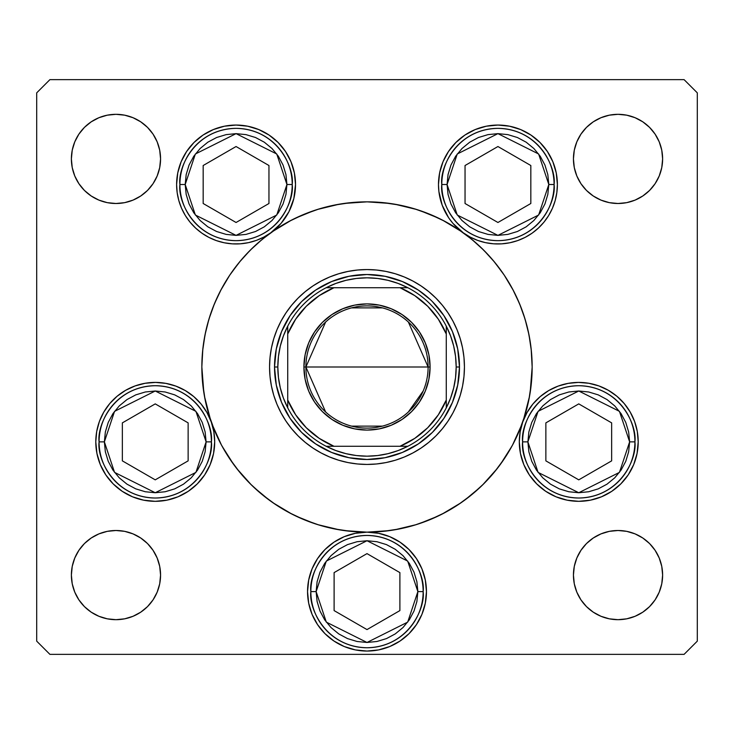 <?xml version="1.0" encoding="UTF-8"?>
<svg xmlns="http://www.w3.org/2000/svg" width="734" height="734" viewBox="0 0 734 734"><rect width="100%" height="100%" fill="white"/><g stroke="black" fill="none" stroke-linecap="round" stroke-linejoin="round"><path stroke-width="1.1" d="M512.635 444.887A165.15 165.15 0 0 0 522.636 422.243A165.15 165.15 0 0 1 512.635 444.887A165.15 165.15 0 0 0 522.709 422.05L527.012 412.591L532.912 404.021L540.206 396.608L548.674 390.589L558.069 386.13L568.098 383.377L578.447 382.414L588.815 383.267L598.871 385.919L608.312 390.277L616.844 396.213L624.212 403.544L630.194 412.049L634.607 421.472L637.305 431.509L638.213 441.868A59.454 59.454 0 0 1 578.759 501.322A59.454 59.454 0 0 1 519.305 441.868L520.158 431.812L522.709 422.05A165.15 165.15 0 0 0 512.635 289.113A165.15 165.15 0 0 1 513.892 291.526A165.15 165.15 0 0 0 512.635 289.113M504.377 458.658A165.15 165.15 0 0 1 458.658 504.377A165.15 165.15 0 0 0 504.377 458.658A165.15 165.15 0 0 1 458.658 504.377M444.887 512.635A165.15 165.15 0 0 1 440.648 514.818A165.15 165.15 0 0 0 444.887 512.635A165.15 165.15 0 0 1 367 532.15L378.597 533.297L389.754 536.673L400.03 542.169L409.04 549.564L416.435 558.574L421.931 568.85L425.307 580.007L426.454 591.604A59.454 59.454 0 0 1 367 651.058A59.454 59.454 0 0 1 307.546 591.604L308.693 580.007L312.069 568.85L317.565 558.574L324.96 549.564L333.97 542.169L344.246 536.673L355.403 533.297L367 532.15A59.454 59.454 0 0 1 426.454 591.604L425.307 603.201L421.931 614.358L416.435 624.634L409.04 633.644L400.03 641.039L389.754 646.535L378.597 649.911L367 651.058L355.403 649.911L344.246 646.535L333.97 641.039L324.96 633.644L317.565 624.634L312.069 614.358L308.693 603.201L307.546 591.604A59.454 59.454 0 0 1 367 532.15L363.596 532.251M440.464 514.91A165.15 165.15 0 0 1 417.077 524.37A165.15 165.15 0 0 0 440.464 514.91M378.597 533.297L367 532.15A165.15 165.15 0 0 0 416.967 524.406A165.15 165.15 0 0 1 367 532.15L383.185 531.352L399.223 528.975L414.939 525.039L430.197 519.58L444.85 512.653L458.75 504.313L471.769 494.661L483.779 483.779L494.661 471.769L504.313 458.75L512.653 444.85L519.58 430.197L525.039 414.939L528.975 399.223L531.352 383.185L532.15 367A165.15 165.15 0 0 1 367 532.15A165.15 165.15 0 0 1 220.044 291.646A165.15 165.15 0 0 0 201.85 367A165.15 165.15 0 0 1 367 201.85A165.15 165.15 0 0 1 532.15 367L531.352 350.815L528.975 334.777L525.039 319.061L519.58 303.803L512.653 289.15L504.313 275.25L494.661 262.231L483.779 250.221L471.769 239.339L458.75 229.687L444.85 221.347L430.197 214.42L414.939 208.961L399.223 205.025L383.185 202.648L367 201.85L350.815 202.648L334.777 205.025L319.061 208.961L303.803 214.42L289.15 221.347L275.25 229.687L262.231 239.339L250.221 250.221L239.339 262.231L229.687 275.25L221.347 289.15L214.42 303.803L208.961 319.061L205.025 334.777L202.648 350.815L201.85 367A165.15 165.15 0 0 0 211.291 422.05L213.842 431.812L214.695 441.868A59.454 59.454 0 0 1 155.241 501.322A59.454 59.454 0 0 1 95.787 441.868L96.695 431.509L99.393 421.472L103.806 412.049L109.788 403.544L117.156 396.213L125.688 390.277L135.129 385.919L145.185 383.267L155.553 382.414L165.902 383.377L175.931 386.13L185.326 390.589L193.794 396.608L201.088 404.021L206.988 412.591L211.291 422.05A165.15 165.15 0 0 0 221.365 444.887M211.236 421.876A165.15 165.15 0 0 1 201.85 367L202.648 383.185L205.025 399.223L208.961 414.939L214.42 430.197L221.347 444.85L229.687 458.75L239.339 471.769L250.221 483.779L262.231 494.661L275.25 504.313L289.15 512.653L303.803 519.58L319.061 525.039L334.777 528.975L350.815 531.352L367 532.15A165.15 165.15 0 0 1 289.113 512.635M221.365 289.113A165.15 165.15 0 0 0 220.108 291.526A165.15 165.15 0 0 1 221.365 289.113A165.15 165.15 0 0 0 201.85 367L203.823 392.442M229.623 275.342A165.15 165.15 0 0 1 270.617 232.889A165.15 165.15 0 0 0 229.623 275.342A165.15 165.15 0 0 1 270.727 232.816L263.8 237.1L256.349 240.394L248.523 242.642L240.468 243.798L232.32 243.844L224.246 242.78L216.402 240.614L208.915 237.403L201.942 233.201L195.611 228.081L190.033 222.145L185.326 215.502L181.564 208.273L178.83 200.602L177.169 192.629L176.61 184.509L177.756 172.912L181.133 161.755L186.629 151.479L194.024 142.469L203.034 135.074L213.31 129.579L224.466 126.202L236.064 125.055L247.661 126.202L258.818 129.579L269.094 135.074L278.103 142.469L285.498 151.479L290.994 161.755L294.38 172.912L295.518 184.509A59.454 59.454 0 0 1 270.8 232.761M275.342 229.623A165.15 165.15 0 0 0 270.846 232.733A165.15 165.15 0 0 1 275.342 229.623A165.15 165.15 0 0 0 275.158 229.742M289.113 221.365A165.15 165.15 0 0 1 444.887 221.365A165.15 165.15 0 0 0 289.123 221.365A165.15 165.15 0 0 1 444.887 221.365M458.658 229.623A165.15 165.15 0 0 1 463.154 232.733A165.15 165.15 0 0 0 458.658 229.623A165.15 165.15 0 0 1 458.842 229.742M504.377 275.342A165.15 165.15 0 0 0 463.383 232.889A165.15 165.15 0 0 1 504.377 275.342A165.15 165.15 0 0 0 463.273 232.816L452.896 223.32L448.621 217.723L442.198 205.208L438.895 191.537L438.482 184.509L439.62 172.912L443.006 161.755L448.502 151.479L455.897 142.469L464.906 135.074L475.182 129.579L486.339 126.202L497.936 125.055L509.534 126.202L520.69 129.579L530.966 135.074L539.976 142.469L547.371 151.479L552.867 161.755L556.244 172.912L557.39 184.509A59.454 59.454 0 0 1 463.347 232.871M513.956 291.646A165.15 165.15 0 0 1 532.15 367A165.15 165.15 0 0 0 513.956 291.646M269.562 367.092A97.439 97.439 0 0 0 273.745 395.241M273.773 395.332A97.439 97.439 0 0 0 291.682 428.812L285.985 421.132L281.067 412.93L276.975 404.287L273.754 395.287L271.433 386.011L270.029 376.551L269.562 367L270.029 357.449L271.433 347.989L273.754 338.713L276.975 329.713L281.067 321.07L285.985 312.868L291.682 305.188L298.105 298.105L305.188 291.682L312.868 285.985L321.07 281.067L329.713 276.975L338.713 273.754L347.989 271.433L357.449 270.029L367 269.562L376.551 270.029L386.011 271.433L395.287 273.754L404.287 276.975L412.93 281.067L421.132 285.985L428.812 291.682L435.895 298.105L442.318 305.188L448.015 312.868L452.933 321.07L457.025 329.713L460.246 338.713L462.567 347.989L463.971 357.449L464.438 367A97.439 97.439 0 0 1 367 464.438A97.439 97.439 0 0 1 269.562 367A97.439 97.439 0 0 1 367 269.562A97.439 97.439 0 0 1 464.438 367L463.971 376.551L462.567 386.011L460.246 395.287L457.025 404.287L452.933 412.93L448.015 421.132L442.318 428.812A97.439 97.439 0 0 0 460.227 395.332M395.332 460.227A97.439 97.439 0 0 0 428.812 442.318L421.132 448.015L412.93 452.933L404.287 457.025L395.287 460.246L386.011 462.567L376.551 463.971L367 464.438L357.449 463.971L347.989 462.567L338.713 460.246L329.713 457.025L321.07 452.933L312.868 448.015L305.188 442.318A97.439 97.439 0 0 0 338.668 460.227M338.759 460.255A97.439 97.439 0 0 0 366.908 464.438M367.092 464.438A97.439 97.439 0 0 0 395.241 460.255M460.255 395.241A97.439 97.439 0 0 0 464.438 367.092M270.653 232.871A59.454 59.454 0 0 1 176.61 184.509A59.454 59.454 0 0 1 236.064 125.055A59.454 59.454 0 0 1 295.518 184.509L293.857 198.474L288.957 211.658L281.104 223.32L270.727 232.816M463.2 232.761A59.454 59.454 0 0 1 497.936 125.055A59.454 59.454 0 0 1 557.39 184.509L556.831 192.629L555.17 200.602L552.436 208.273L548.674 215.502L543.967 222.145L538.389 228.081L532.058 233.201L525.085 237.403L517.598 240.614L509.754 242.78L501.68 243.844L493.532 243.798L485.477 242.642L477.651 240.394L470.2 237.1L463.273 232.816M662.619 575.089A44.59 44.59 0 0 1 618.028 619.679A44.59 44.59 0 0 1 573.438 575.089L574.291 566.391L576.832 558.024L580.952 550.316L586.494 543.555L593.255 538.013L600.962 533.893L609.33 531.352L618.028 530.499L626.726 531.352L635.094 533.893L642.801 538.013L649.562 543.555L655.104 550.316L659.224 558.024L661.765 566.391L662.619 575.089L661.765 583.787L659.224 592.154L655.104 599.861L649.562 606.623L642.801 612.165L635.094 616.285L626.726 618.826L618.028 619.679L609.33 618.826L600.962 616.285L593.255 612.165L586.494 606.623L580.952 599.861L576.832 592.154L574.291 583.787L573.438 575.089A44.59 44.59 0 0 1 618.028 530.499A44.59 44.59 0 0 1 662.619 575.089M160.562 158.911A44.59 44.59 0 0 1 115.972 203.501A44.59 44.59 0 0 1 71.382 158.911L72.235 150.213L74.776 141.845L78.896 134.138L84.438 127.377L91.2 121.835L98.906 117.715L107.274 115.174L115.972 114.32L124.67 115.174L133.037 117.715L140.745 121.835L147.506 127.377L153.048 134.138L157.168 141.845L159.709 150.213L160.562 158.911L159.709 167.609L157.168 175.977L153.048 183.683L147.506 190.445L140.745 195.987L133.037 200.107L124.67 202.648L115.972 203.501L107.274 202.648L98.906 200.107L91.2 195.987L84.438 190.445L78.896 183.683L74.776 175.977L72.235 167.609L71.382 158.911A44.59 44.59 0 0 1 115.972 114.32A44.59 44.59 0 0 1 160.562 158.911M662.619 158.911A44.59 44.59 0 0 1 618.028 203.501A44.59 44.59 0 0 1 573.438 158.911L574.291 150.213L576.832 141.845L580.952 134.138L586.494 127.377L593.255 121.835L600.962 117.715L609.33 115.174L618.028 114.32L626.726 115.174L635.094 117.715L642.801 121.835L649.562 127.377L655.104 134.138L659.224 141.845L661.765 150.213L662.619 158.911L661.765 167.609L659.224 175.977L655.104 183.683L649.562 190.445L642.801 195.987L635.094 200.107L626.726 202.648L618.028 203.501L609.33 202.648L600.962 200.107L593.255 195.987L586.494 190.445L580.952 183.683L576.832 175.977L574.291 167.609L573.438 158.911A44.59 44.59 0 0 1 618.028 114.32A44.59 44.59 0 0 1 662.619 158.911M160.562 575.089A44.59 44.59 0 0 1 115.972 619.679A44.59 44.59 0 0 1 71.382 575.089L72.235 566.391L74.776 558.024L78.896 550.316L84.438 543.555L91.2 538.013L98.906 533.893L107.274 531.352L115.972 530.499L124.67 531.352L133.037 533.893L140.745 538.013L147.506 543.555L153.048 550.316L157.168 558.024L159.709 566.391L160.562 575.089L159.709 583.787L157.168 592.154L153.048 599.861L147.506 606.623L140.745 612.165L133.037 616.285L124.67 618.826L115.972 619.679L107.274 618.826L98.906 616.285L91.2 612.165L84.438 606.623L78.896 599.861L74.776 592.154L72.235 583.787L71.382 575.089A44.59 44.59 0 0 1 115.972 530.499A44.59 44.59 0 0 1 160.562 575.089M36.7 641.149L36.7 92.851L36.7 641.149L49.912 654.361L684.088 654.361L49.912 654.361L36.7 641.149M697.3 92.851L697.3 641.149L697.3 92.851L684.088 79.639L49.912 79.639L684.088 79.639L697.3 92.851M684.088 654.361L697.3 641.149L684.088 654.361M49.912 79.639L36.7 92.851L49.912 79.639M522.736 421.958A59.454 59.454 0 0 1 638.213 441.868L637.066 453.465L633.69 464.622L628.194 474.898L620.799 483.908L611.789 491.303L601.513 496.799L590.356 500.175L578.759 501.322L567.162 500.175L556.005 496.799L545.729 491.303L536.719 483.908L529.324 474.898L523.828 464.622L520.443 453.465L519.305 441.868A59.454 59.454 0 0 1 522.672 422.142M211.328 422.142A59.454 59.454 0 0 1 214.695 441.868L213.557 453.465L210.172 464.622L204.676 474.898L197.281 483.908L188.271 491.303L177.995 496.799L166.838 500.175L155.241 501.322L143.644 500.175L132.487 496.799L122.211 491.303L113.201 483.908L105.806 474.898L100.31 464.622L96.934 453.465L95.787 441.868A59.454 59.454 0 0 1 211.264 421.958M272.277 231.715L291.407 220.172M295.187 218.282L314.079 210.557M317.409 209.474L339.191 204.208M344.163 203.437L367 201.85M367.202 201.85L389.837 203.437M394.809 204.208L416.591 209.474M419.921 210.557L438.813 218.282M442.593 220.172L461.723 231.715M466.576 235.247L475.779 242.734M480.733 247.257L489.248 255.955M493.239 260.524L502.827 273.048M504.111 274.938L513.36 290.499M515.791 295.334L520.883 307.032M523.149 313.225L526.599 324.529M528.177 330.988L530.425 343.218M531.159 348.944L532.15 367M532.15 367.202L530.177 392.442M529.517 396.36L523.434 419.94M521.782 424.591L512.506 445.116M512.093 445.887L500.404 464.347M497.368 468.393L482.596 484.945M480.091 487.348L464.695 500.157M461.062 502.744L442.097 514.084M437.932 516.14L419.178 523.691M416.233 524.636L394.617 529.829M389.561 530.599L367.193 532.15M366.807 532.15L344.439 530.599M339.383 529.829L317.767 524.636M314.822 523.691L296.068 516.14M291.903 514.084L272.938 502.744M269.305 500.157L253.909 487.348M251.404 484.945L236.632 468.393M233.595 464.347L221.907 445.887M221.494 445.116L212.218 424.591M210.566 419.94L204.483 396.36M201.85 366.596L202.841 348.944M203.575 343.218L205.823 330.988M207.401 324.529L210.851 313.225M213.117 307.032L218.209 295.334M220.64 290.499L229.889 274.938M231.173 273.048L240.761 260.524M244.752 255.955L253.267 247.257M258.221 242.734L267.424 235.247M153.048 183.683L147.506 190.445L140.745 195.987M133.037 200.107L124.67 202.648M107.274 202.648L98.906 200.107M91.2 195.987L84.438 190.445L78.896 183.683M78.896 134.138L84.438 127.377L91.2 121.835M98.906 117.715L107.274 115.174M124.67 115.174L133.037 117.715M140.745 121.835L147.506 127.377L153.048 134.138M580.952 134.138L586.494 127.377L593.255 121.835M600.962 117.715L609.33 115.174M626.726 115.174L635.094 117.715M642.801 121.835L649.562 127.377L655.104 134.138M655.104 183.683L649.562 190.445L642.801 195.987M635.094 200.107L626.726 202.648M609.33 202.648L600.962 200.107M593.255 195.987L586.494 190.445L580.952 183.683M78.896 550.316L84.438 543.555L91.2 538.013M98.906 533.893L107.274 531.352M124.67 531.352L133.037 533.893M140.745 538.013L147.506 543.555L153.048 550.316M153.048 599.861L147.506 606.623L140.745 612.165M133.037 616.285L124.67 618.826M107.274 618.826L98.906 616.285M91.2 612.165L84.438 606.623L78.896 599.861M655.104 599.861L649.562 606.623L642.801 612.165M635.094 616.285L626.726 618.826M609.33 618.826L600.962 616.285M593.255 612.165L586.494 606.623L580.952 599.861M580.952 550.316L586.494 543.555L593.255 538.013M600.962 533.893L609.33 531.352M626.726 531.352L635.094 533.893M642.801 538.013L649.562 543.555L655.104 550.316M213.686 430.977L212.933 427.491M210.704 420.463L208.942 416.352M205.759 410.517L203.171 406.682M199.015 401.636L195.749 398.342M190.675 394.121L188.289 392.442M188.271 392.433L186.931 391.561M180.903 388.24L177.041 386.552M169.618 384.176L166.398 383.469M155.388 382.414L153.58 382.442M144.359 383.414L140.57 384.249M133.707 386.451L129.661 388.203M123.771 391.424L119.972 394.002M114.917 398.177L111.632 401.452M107.439 406.517L105.815 408.82M105.806 408.838L104.87 410.288M101.595 416.233L99.879 420.197M96.934 430.271L96.815 430.849M210.172 464.622L211.383 461.429M426.454 591.604L426.344 587.962M421.931 568.85L420.912 566.547M409.04 549.564L400.03 542.169M333.97 542.169L324.96 549.564M312.069 568.85L311.528 570.208M307.656 587.962L307.546 591.586M421.931 614.358L425.307 603.201M637.185 430.849L637.066 430.271M634.121 420.197L632.405 416.233M629.13 410.288L626.561 406.517M622.368 401.452L619.083 398.177M614.028 394.002L611.807 392.442M611.789 392.433L610.229 391.424M604.339 388.203L600.293 386.451M593.43 384.249L589.641 383.414M580.42 382.442L578.612 382.414M567.602 383.469L564.382 384.176M556.959 386.552L553.097 388.24M547.069 391.561L543.325 394.121M538.251 398.342L534.985 401.636M530.829 406.682L529.333 408.82M529.324 408.838L528.241 410.517M525.058 416.352L523.296 420.463M521.067 427.491L520.314 430.977M552.867 161.755L551.95 159.673M509.534 126.202L497.936 125.055M486.339 126.202L485.33 126.404M439.4 194.941L439.785 196.895M442.73 206.566L443.474 208.346M455.071 225.714L456.511 227.155M464.264 233.513L464.888 233.935M464.906 233.944L466.273 234.834M473.669 238.779L476.109 239.816M485.991 242.752L487.532 243.046M496.432 243.945L499.276 243.945M509.093 242.908L509.625 242.798M519.562 239.89L522.14 238.816M529.737 234.742L531.407 233.651M539.371 227.145L541.132 225.366M546.426 218.906L547.876 216.769M552.693 207.667L553.372 205.997M555.922 197.62L556.482 194.849M247.661 126.202L236.064 125.055M224.466 126.202L221.484 126.872M181.133 161.755L180.032 164.618M177.518 194.849L178.078 197.62M180.628 205.997L181.307 207.667M186.124 216.769L187.574 218.906M192.868 225.366L194.629 227.145M203.034 233.944L204.263 234.742M211.86 238.816L214.438 239.89M224.375 242.798L224.907 242.908M234.724 243.945L236.045 243.963M236.064 243.963L237.568 243.945M246.468 243.046L248.009 242.752M257.891 239.816L260.331 238.779M267.726 234.834L269.075 233.953M269.094 233.944L269.736 233.513M277.489 227.155L278.929 225.714M290.526 208.346L291.27 206.566M294.215 196.895L294.6 194.941M229.623 458.658A165.15 165.15 0 0 0 275.342 504.377M442.318 428.812L435.895 435.895L428.812 442.318M305.188 442.318L298.105 435.895L291.682 428.812M432.399 301.601L443.896 315.62L452.447 331.612L457.704 348.953L459.484 367L457.704 385.047L452.447 402.388L443.896 418.38L432.399 432.399L418.38 443.896L402.388 452.447L385.047 457.704L367 459.484L348.953 457.704L331.612 452.447L315.62 443.896L301.601 432.399L290.104 418.38L281.553 402.388L276.296 385.047L274.516 367L276.296 348.953L281.553 331.612L290.104 315.62L301.601 301.601L315.62 290.104L331.612 281.553L348.953 276.296L367 274.516L385.047 276.296L402.388 281.553L418.38 290.104L430.482 299.738M301.601 301.601L299.738 303.518M301.601 432.399L303.518 434.262M432.399 432.399L434.262 430.482M464.438 366.908A97.439 97.439 0 0 0 460.255 338.759M460.227 338.668A97.439 97.439 0 0 0 442.318 305.188M428.812 291.682A97.439 97.439 0 0 0 395.332 273.773M395.241 273.745A97.439 97.439 0 0 0 367.092 269.562M366.908 269.562A97.439 97.439 0 0 0 338.759 273.745M338.668 273.773A97.439 97.439 0 0 0 305.188 291.682M291.682 305.188A97.439 97.439 0 0 0 273.773 338.668M273.745 338.759A97.439 97.439 0 0 0 269.562 366.908M457.025 329.713L452.933 321.07M329.713 276.975L321.07 281.067M276.975 404.287L281.067 412.93M404.287 457.025L412.93 452.933M104.375 441.868L114.55 411.352L155.241 391.002L195.932 411.352L206.107 441.868L211.392 441.868C213.649 425.445 196.804 386.479 155.241 385.717C113.678 386.479 96.833 425.445 99.09 441.868L104.375 441.868L105.357 431.941L108.247 422.399L112.944 413.609L119.275 405.902L126.982 399.571L135.772 394.874L145.314 391.984L155.241 391.002L165.168 391.984L174.71 394.874L183.5 399.571L191.207 405.902L197.538 413.609L202.235 422.399L205.135 431.941L206.107 441.868L205.135 451.795L202.235 461.337L197.538 470.127L191.207 477.834L183.5 484.165L174.71 488.862L165.168 491.752L155.241 492.734L145.314 491.752L135.772 488.862L126.982 484.165L119.275 477.834L112.944 470.127L108.247 461.337L105.357 451.795L104.375 441.868L99.09 441.868A56.151 56.151 0 0 1 155.241 385.717A56.151 56.151 0 0 1 211.392 441.868A56.151 56.151 0 0 1 155.241 498.019A56.151 56.151 0 0 1 99.09 441.868C96.833 458.291 113.678 497.257 155.241 498.019C196.804 497.257 213.649 458.291 211.392 441.868L206.107 441.868L195.932 472.384L155.241 492.734L114.55 472.384L104.375 441.868M122.349 422.876L122.349 460.86L155.241 479.852L188.133 460.86L188.133 422.876L155.241 403.883L122.349 422.876L155.241 403.883L188.133 422.876L188.133 460.86L155.241 479.852L122.349 460.86L122.349 422.876M527.893 441.868L538.068 411.352L578.759 391.002L619.45 411.352L629.625 441.868L634.91 441.868C637.167 425.445 620.322 386.479 578.759 385.717C537.196 386.479 520.351 425.445 522.608 441.868L527.893 441.868L528.865 431.941L531.765 422.399L536.462 413.609L542.793 405.902L550.5 399.571L559.29 394.874L568.832 391.984L578.759 391.002L588.686 391.984L598.228 394.874L607.018 399.571L614.725 405.902L621.056 413.609L625.753 422.399L628.643 431.941L629.625 441.868L628.643 451.795L625.753 461.337L621.056 470.127L614.725 477.834L607.018 484.165L598.228 488.862L588.686 491.752L578.759 492.734L568.832 491.752L559.29 488.862L550.5 484.165L542.793 477.834L536.462 470.127L531.765 461.337L528.865 451.795L527.893 441.868L522.608 441.868A56.151 56.151 0 0 1 578.759 385.717A56.151 56.151 0 0 1 634.91 441.868A56.151 56.151 0 0 1 578.759 498.019A56.151 56.151 0 0 1 522.608 441.868C520.351 458.291 537.196 497.257 578.759 498.019C620.322 497.257 637.167 458.291 634.91 441.868L629.625 441.868L619.45 472.384L578.759 492.734L538.068 472.384L527.893 441.868M545.867 422.876L545.867 460.86L578.759 479.852L611.651 460.86L611.651 422.876L578.759 403.883L545.867 422.876L578.759 403.883L611.651 422.876L611.651 460.86L578.759 479.852L545.867 460.86L545.867 422.876M316.134 591.604L326.309 561.088L367 540.738L407.691 561.088L417.866 591.604L423.151 591.604C425.408 575.181 408.563 536.215 367 535.453C325.437 536.215 308.592 575.181 310.849 591.604L316.134 591.604L317.116 581.677L320.006 572.135L324.703 563.345L331.034 555.638L338.741 549.307L347.531 544.61L357.073 541.72L367 540.738L376.927 541.72L386.469 544.61L395.259 549.307L402.966 555.638L409.297 563.345L413.994 572.135L416.884 581.677L417.866 591.604L416.884 601.531L413.994 611.073L409.297 619.863L402.966 627.57L395.259 633.901L386.469 638.598L376.927 641.488L367 642.47L357.073 641.488L347.531 638.598L338.741 633.901L331.034 627.57L324.703 619.863L320.006 611.073L317.116 601.531L316.134 591.604L310.849 591.604A56.151 56.151 0 0 1 367 535.453A56.151 56.151 0 0 1 423.151 591.604A56.151 56.151 0 0 1 367 647.755A56.151 56.151 0 0 1 310.849 591.604C308.592 608.027 325.437 646.993 367 647.755C408.563 646.993 425.408 608.027 423.151 591.604L417.866 591.604L407.691 622.12L367 642.47L326.309 622.12L316.134 591.604M334.108 572.612L334.108 610.596L367 629.589L399.892 610.596L399.892 572.612L367 553.62L334.108 572.612L367 553.62L399.892 572.612L399.892 610.596L367 629.589L334.108 610.596L334.108 572.612M447.07 184.509L457.245 153.993L497.936 133.643L538.628 153.993L548.803 184.509L554.087 184.509C556.344 168.086 539.499 129.12 497.936 128.358C456.374 129.12 439.528 168.086 441.785 184.509L447.07 184.509L448.043 174.582L450.942 165.04L455.64 156.25L461.97 148.543L469.677 142.213L478.467 137.515L488.009 134.625L497.936 133.643L507.855 134.625L517.397 137.515L526.195 142.213L533.902 148.543L540.233 156.25L544.931 165.04L547.821 174.582L548.803 184.509L547.821 194.437L544.931 203.979L540.233 212.768L533.902 220.475L526.195 226.806L517.397 231.504L507.855 234.394L497.936 235.375L488.009 234.394L478.467 231.504L469.677 226.806L461.97 220.475L455.64 212.768L450.942 203.979L448.043 194.437L447.07 184.509L441.785 184.509A56.151 56.151 0 0 1 497.936 128.358A56.151 56.151 0 0 1 554.087 184.509A56.151 56.151 0 0 1 497.936 240.66A56.151 56.151 0 0 1 441.785 184.509C439.528 200.933 456.374 239.899 497.936 240.66C539.499 239.899 556.344 200.933 554.087 184.509L548.803 184.509L538.628 215.025L497.936 235.375L457.245 215.025L447.07 184.509M465.044 165.517L465.044 203.501L497.936 222.494L530.829 203.501L530.829 165.517L497.936 146.525L465.044 165.517L497.936 146.525L530.829 165.517L530.829 203.501L497.936 222.494L465.044 203.501L465.044 165.517M185.197 184.509L195.372 153.993L236.064 133.643L276.755 153.993L286.93 184.509L292.215 184.509C294.472 168.086 277.626 129.12 236.064 128.358C194.501 129.12 177.656 168.086 179.913 184.509L185.197 184.509L186.179 174.582L189.069 165.04L193.767 156.25L200.098 148.543L207.805 142.213L216.603 137.515L226.145 134.625L236.064 133.643L245.991 134.625L255.533 137.515L264.323 142.213L272.03 148.543L278.36 156.25L283.058 165.04L285.957 174.582L286.93 184.509L285.957 194.437L283.058 203.979L278.36 212.768L272.03 220.475L264.323 226.806L255.533 231.504L245.991 234.394L236.064 235.375L226.145 234.394L216.603 231.504L207.805 226.806L200.098 220.475L193.767 212.768L189.069 203.979L186.179 194.437L185.197 184.509L179.913 184.509A56.151 56.151 0 0 1 236.064 128.358A56.151 56.151 0 0 1 292.215 184.509A56.151 56.151 0 0 1 236.064 240.66A56.151 56.151 0 0 1 179.913 184.509C177.656 200.933 194.501 239.899 236.064 240.66C277.626 239.899 294.472 200.933 292.215 184.509L286.93 184.509L276.755 215.025L236.064 235.375L195.372 215.025L185.197 184.509M203.171 165.517L203.171 203.501L236.064 222.494L268.956 203.501L268.956 165.517L236.064 146.525L203.171 165.517L236.064 146.525L268.956 165.517L268.956 203.501L236.064 222.494L203.171 203.501L203.171 165.517M325.639 411.985L305.894 367A61.105 61.105 0 0 0 367 428.106A61.105 61.105 0 0 0 428.106 367L430.087 367A63.087 63.087 0 0 1 367 430.087A63.087 63.087 0 0 1 303.913 367L428.106 367A61.105 61.105 0 0 1 367 428.106A61.105 61.105 0 0 1 305.894 367L325.639 322.015M423.215 390.965L408.361 411.985M382.432 426.124L351.568 426.124M287.728 329.63L287.728 333.97A85.878 85.878 0 0 1 333.97 287.728L319.217 295.646L306.271 306.271L295.646 319.217L287.728 333.97L287.728 400.03L295.646 414.783L306.271 427.729L319.217 438.354L333.97 446.272L400.03 446.272L414.783 438.354L427.729 427.729L438.354 414.783L446.272 400.03L446.272 333.97L438.354 319.217L427.729 306.271L414.783 295.646L400.03 287.728L326.144 287.728A89.181 89.181 0 0 1 407.856 287.728L398.158 283.443L388.02 280.333L377.588 278.452L367 277.819L356.412 278.452L345.98 280.333L335.842 283.443L326.144 287.728A89.181 89.181 0 0 0 287.728 326.144L283.443 335.842L280.333 345.98L278.452 356.412L277.819 367A89.181 89.181 0 0 1 287.728 326.144L287.728 407.856A89.181 89.181 0 0 1 277.819 367L278.452 377.588L280.333 388.02L283.443 398.158L287.728 407.856A89.181 89.181 0 0 0 326.144 446.272L335.842 450.557L345.98 453.667L356.412 455.548L367 456.181L377.588 455.548L388.02 453.667L398.158 450.557L407.856 446.272A89.181 89.181 0 0 1 326.144 446.272L407.856 446.272A89.181 89.181 0 0 0 446.272 407.856L450.557 398.158L453.667 388.02L455.548 377.588L456.181 367L459.484 367A92.484 92.484 0 0 0 367 274.516A92.484 92.484 0 0 0 274.516 367L277.819 367L274.516 367A92.484 92.484 0 0 1 367 274.516A92.484 92.484 0 0 1 459.484 367A92.484 92.484 0 0 1 367 459.484A92.484 92.484 0 0 1 274.516 367A92.484 92.484 0 0 0 367 459.484A92.484 92.484 0 0 0 459.484 367L456.181 367L455.548 356.412L453.667 345.98L450.557 335.842L446.272 326.144A89.181 89.181 0 0 1 446.272 407.856L446.272 326.144A89.181 89.181 0 0 0 407.856 287.728L326.144 287.728A89.181 89.181 0 0 0 287.728 326.144M430.087 367L428.876 379.304L425.289 391.139L419.453 402.048L411.609 411.609L402.048 419.453L391.139 425.289L379.304 428.876L367 430.087L354.696 428.876L342.861 425.289L331.952 419.453L322.391 411.609L314.547 402.048L308.711 391.139L305.124 379.304L303.913 367L305.124 354.696L308.711 342.861L314.547 331.952L322.391 322.391L331.952 314.547L342.861 308.711L354.696 305.124L367 303.913L379.304 305.124L391.139 308.711L402.048 314.547L411.609 322.391L419.453 331.952L425.289 342.861L428.876 354.696L430.087 367L305.894 367A61.105 61.105 0 0 1 367 305.894A61.105 61.105 0 0 1 428.106 367A61.105 61.105 0 0 0 367 305.894A61.105 61.105 0 0 0 305.894 367L303.913 367A63.087 63.087 0 0 1 367 303.913A63.087 63.087 0 0 1 430.087 367M446.272 407.856A89.181 89.181 0 0 1 407.856 446.272L400.03 446.272A85.878 85.878 0 0 0 446.272 400.03L446.272 404.37M326.144 446.272A89.181 89.181 0 0 1 287.728 407.856L287.728 400.03A85.878 85.878 0 0 0 333.97 446.272L329.63 446.272M407.856 287.728A89.181 89.181 0 0 1 446.272 326.144L446.272 333.97A85.878 85.878 0 0 0 400.03 287.728L404.37 287.728M351.568 307.876L382.432 307.876M408.361 322.015L428.106 367M326.529 446.272L332.832 446.272L326.529 446.272M446.272 407.471L446.272 404.535M407.471 287.728L401.168 287.728L407.471 287.728M287.728 326.529L287.728 332.832L287.728 326.529"/></g></svg>
